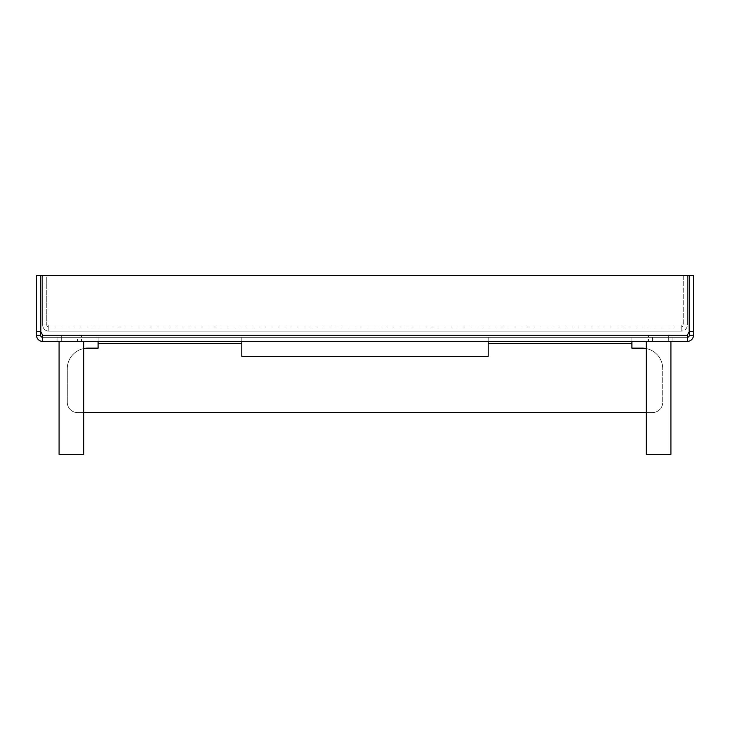 <?xml version="1.0" encoding="UTF-8"?>
<svg xmlns="http://www.w3.org/2000/svg" width="730" height="730" viewBox="0 0 730 730"><rect width="100%" height="100%" fill="white"/><g stroke="black" fill="none" stroke-linecap="round" stroke-linejoin="round"><path stroke-width="0.55" stroke-dasharray="3.65 2.74" d="M42.659 341.385L687.341 341.385L687.341 337.278L42.659 337.278L687.341 337.278A2.053 2.053 0 0 0 689.394 335.225L693.5 335.225A6.159 6.159 0 0 1 687.341 341.385L687.341 335.225L689.193 331.675L689.193 275.685L40.807 275.685L689.193 275.685L689.193 331.675L689.193 275.685L40.807 275.685L40.807 331.675L40.807 275.685L40.807 331.675L42.659 335.225L42.659 337.278A2.053 2.053 0 0 1 40.606 335.225L36.5 335.225A6.159 6.159 0 0 0 42.659 341.385L42.659 335.225L40.807 331.675L42.659 335.225L42.659 341.385L42.659 337.278M488.188 341.385L631.906 341.385L631.906 337.278L631.906 341.385L631.906 337.278L672.969 337.278L672.969 341.385L672.969 337.278L631.906 337.278L631.906 341.385L672.969 341.385L241.812 341.385L488.188 341.385L488.188 337.278L241.812 337.278L631.906 337.278L488.188 337.278L488.188 356.359L488.188 343.438L488.188 356.359L241.812 356.359L241.812 337.278L98.094 337.278L241.812 337.278L241.812 343.438L241.812 341.385L98.094 341.385L241.812 341.385M98.094 341.385L98.094 337.278L98.094 341.385L98.094 337.278L57.031 337.278L57.031 341.385L57.031 337.278L98.094 337.278L98.094 341.385L57.031 341.385L98.094 341.385L98.094 348.146L87.828 348.146A20.531 20.531 0 0 0 67.297 368.677L67.297 402.349A10.266 10.266 0 0 0 77.562 412.614L652.438 412.614L77.562 412.614A10.266 10.266 0 0 1 67.297 402.349A10.266 10.266 0 0 0 77.562 412.614A10.266 10.266 0 0 1 67.297 402.349L67.297 368.677A20.531 20.531 0 0 1 83.722 348.557M646.278 348.557A20.531 20.531 0 0 1 662.703 368.677L662.703 402.349A10.266 10.266 0 0 1 652.438 412.614L646.278 412.614L652.438 412.614A10.266 10.266 0 0 0 662.703 402.349A10.266 10.266 0 0 1 652.438 412.614A10.266 10.266 0 0 0 662.703 402.349L662.703 368.677A20.531 20.531 0 0 0 642.172 348.146A20.531 20.531 0 0 1 662.703 368.677A20.531 20.531 0 0 0 642.172 348.146L631.906 348.146L642.172 348.146M631.906 341.385L631.906 337.278L365 337.278L652.438 337.278L652.438 341.385L652.438 337.278L77.562 337.278L77.562 341.385L77.562 337.278L631.906 337.278L631.906 348.146M241.812 356.359L241.812 343.438L241.812 356.359L488.188 356.359M98.094 348.146L98.094 337.278L98.094 348.146L87.828 348.146A20.531 20.531 0 0 0 67.297 368.677A20.531 20.531 0 0 1 87.828 348.146M687.341 341.385L687.341 335.225L689.193 331.675L687.341 335.225L42.659 335.225L687.341 335.225L687.341 337.278M693.5 331.675L689.394 331.675L689.394 275.685L693.5 275.685L693.5 335.225M689.394 331.675L689.394 335.225M36.5 331.675L40.606 331.675L40.606 275.685L36.5 275.685L36.5 335.225M40.606 331.675L40.606 335.225M648.486 335.225L668.707 335.225L668.707 341.385L648.486 341.385L668.707 341.385L648.486 341.385L668.707 341.385L668.707 335.225L648.486 335.225L668.707 335.225L648.486 335.225L648.486 341.385L648.486 335.225M670.916 341.385L646.278 341.385L670.916 341.385L670.916 454.306M646.278 454.315L670.916 454.315M646.278 341.385L646.278 454.306M81.514 335.225L61.293 335.225L61.293 341.385L81.514 341.385L61.293 341.385L81.514 341.385L61.293 341.385L61.293 335.225L81.514 335.225L61.293 335.225L81.514 335.225L81.514 341.385L81.514 335.225M83.722 341.385L59.084 341.385L83.722 341.385L59.084 341.385L59.084 454.315L83.722 454.315L59.084 454.315L83.722 454.315L83.722 341.385L59.084 341.385M48.819 331.119L681.181 331.119L48.819 331.119L48.819 327.013L681.181 327.013L48.819 327.013L48.819 324.959L48.819 331.119L48.819 324.959L42.659 324.959L42.659 275.685L687.341 275.685L42.659 275.685L687.341 275.685L42.659 275.685L42.659 324.959L42.659 275.685L42.659 324.959L42.659 275.685L46.766 275.685L46.766 324.959A2.053 2.053 0 0 0 48.819 327.013A2.053 2.053 0 0 1 46.766 324.959L42.659 324.959L42.659 275.685L46.766 275.685L46.766 324.959L42.659 324.959A6.159 6.159 0 0 0 48.819 331.119L48.819 324.959L42.659 324.959A6.159 6.159 0 0 0 48.819 331.119M681.181 324.959L681.181 331.119L681.181 324.959L687.341 324.959L687.341 275.685L687.341 324.959L687.341 275.685L687.341 324.959L687.341 275.685L683.234 275.685L683.234 324.959A2.053 2.053 0 0 1 681.181 327.013L681.181 324.959L687.341 324.959L687.341 275.685L683.234 275.685L683.234 324.959A2.053 2.053 0 0 1 681.181 327.013L681.181 331.119L681.181 324.959L687.341 324.959A6.159 6.159 0 0 1 681.181 331.119A6.159 6.159 0 0 0 687.341 324.959L681.181 324.959M631.906 343.438L488.188 343.438M98.094 343.438L241.812 343.438M687.341 335.225L42.659 335.225"/><path stroke-width="1.09" d="M42.659 341.385L42.659 335.225L687.341 335.225L687.341 341.385L42.659 341.385A6.159 6.159 0 0 1 36.5 335.225L40.606 335.225A2.053 2.053 0 0 0 42.659 337.278M687.341 335.225L689.193 331.675L689.193 275.685L40.807 275.685L40.807 331.675L42.659 335.225M488.188 356.359L241.812 356.359L488.188 356.359L488.188 341.385M631.906 341.385L631.906 348.146L642.172 348.146A20.531 20.531 0 0 1 646.278 348.557M83.722 412.614L646.278 412.614L83.722 412.614M98.094 341.385L98.094 348.146L87.828 348.146A20.531 20.531 0 0 0 83.722 348.557M241.812 356.359L241.812 341.385M631.906 348.146L642.172 348.146M98.094 348.146L87.828 348.146M687.341 341.385A6.159 6.159 0 0 0 693.5 335.225L689.394 335.225L689.394 275.685L693.5 275.685L693.5 335.225M687.341 337.278A2.053 2.053 0 0 0 689.394 335.225M693.5 331.675L689.394 331.675M36.5 331.675L40.606 331.675L40.606 275.685L36.5 275.685L36.5 335.225M40.606 331.675L40.606 335.225M646.278 341.385L646.278 454.315L670.916 454.315L670.916 341.385M59.084 341.385L59.084 454.306M83.722 341.385L83.722 454.306M83.722 454.315L59.084 454.315M631.906 343.438L488.188 343.438M98.094 343.438L241.812 343.438"/></g></svg>
